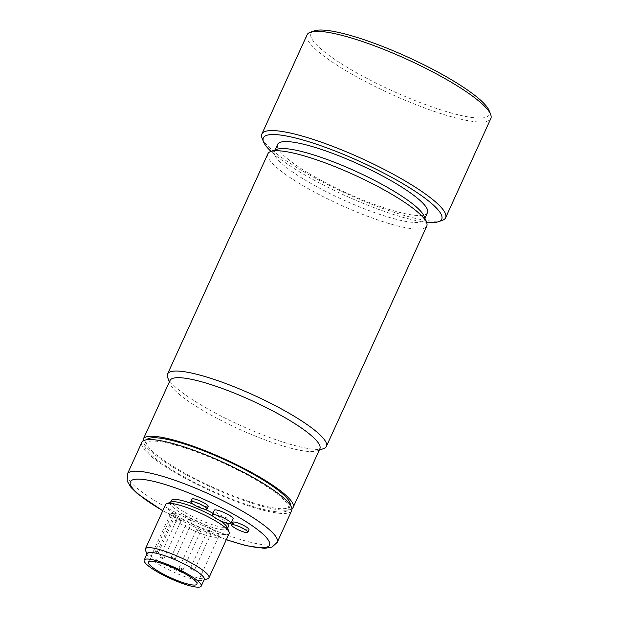 <?xml version="1.0" encoding="UTF-8"?>
<svg xmlns="http://www.w3.org/2000/svg" width="618" height="618" viewBox="0 0 618 618"><rect width="100%" height="100%" fill="white"/><g stroke="black" fill="none" stroke-linecap="round" stroke-linejoin="round"><path stroke-width="0.46" stroke-dasharray="3.09 2.32" d="M181.622 569.456A2.217 0.417 24.5 0 1 179.089 567.872A2.217 0.417 24.5 0 1 180.587 568.12A2.217 0.417 24.5 0 1 183.121 569.711A2.217 0.417 24.5 0 1 181.622 569.456M194.322 570.051A2.217 0.417 24.5 0 1 194.384 570.229A2.217 0.417 24.5 0 1 192.538 569.842A2.217 0.417 24.5 0 1 190.406 568.575A2.217 0.417 24.5 0 1 190.344 568.39A2.217 0.417 24.5 0 1 192.19 568.776A2.217 0.417 24.5 0 1 194.322 570.051M172.515 557.66A2.217 0.417 24.5 0 1 175.056 559.244A2.217 0.417 24.5 0 1 173.55 558.996A2.217 0.417 24.5 0 1 171.016 557.405A2.217 0.417 24.5 0 1 172.515 557.66M159.823 557.065A2.217 0.417 24.5 0 1 159.761 556.888A2.217 0.417 24.5 0 1 161.599 557.274A2.217 0.417 24.5 0 1 163.731 558.541A2.217 0.417 24.5 0 1 163.793 558.726A2.217 0.417 24.5 0 1 161.947 558.34A2.217 0.417 24.5 0 1 159.823 557.065M197.999 529.92A2.217 0.417 24.5 0 1 200.533 531.511A2.217 0.417 24.5 0 1 199.027 531.264A2.217 0.417 24.5 0 1 196.493 529.672A2.217 0.417 24.5 0 1 197.999 529.92M207.818 530.375A2.217 0.417 24.5 0 1 207.756 530.19A2.217 0.417 24.5 0 1 209.595 530.576A2.217 0.417 24.5 0 1 211.727 531.851A2.217 0.417 24.5 0 1 211.789 532.028A2.217 0.417 24.5 0 1 209.942 531.65A2.217 0.417 24.5 0 1 207.818 530.375M190.962 520.796A2.217 0.417 24.5 0 1 188.428 519.205A2.217 0.417 24.5 0 1 189.927 519.46A2.217 0.417 24.5 0 1 192.461 521.044A2.217 0.417 24.5 0 1 190.962 520.796M181.144 520.341A2.217 0.417 24.5 0 1 181.205 520.526A2.217 0.417 24.5 0 1 179.359 520.14A2.217 0.417 24.5 0 1 177.227 518.865A2.217 0.417 24.5 0 1 177.165 518.687A2.217 0.417 24.5 0 1 179.011 519.074A2.217 0.417 24.5 0 1 181.144 520.341M154.956 551.611A26.644 5.044 24.5 0 1 157.327 551.72A2.588 0.487 24.5 0 1 158.393 552.677A2.588 0.487 24.5 0 1 154.956 551.611L172.36 513.411A26.644 5.044 -155.5 0 0 170.236 514.307A26.644 5.044 -155.5 0 0 182.233 524.79A26.644 5.044 -155.5 0 0 218.726 536.409A26.644 5.044 -155.5 0 0 206.729 525.926A26.644 5.044 -155.5 0 0 174.739 513.519A2.588 0.487 24.5 0 1 175.806 514.477A2.588 0.487 24.5 0 1 172.36 513.411M157.327 551.72L174.739 513.519M147.208 553.504A31.34 5.933 -155.5 0 0 147.269 554.794A31.34 5.933 -155.5 0 0 161.321 565.833A31.34 5.933 -155.5 0 0 203.237 580.302A31.34 5.933 -155.5 0 0 204.249 579.506M207.826 578.68A34.917 6.613 24.5 0 1 161.128 562.573A34.917 6.613 24.5 0 1 145.477 550.267M165.624 504.481A34.917 6.613 -155.5 0 0 181.344 518.216A34.917 6.613 -155.5 0 0 229.162 533.442M213.009 516.3A31.34 5.933 24.5 0 1 213.256 516.439A31.34 5.933 24.5 0 1 219.753 520.449M227.308 527.486A31.34 5.933 24.5 0 1 227.37 528.769A31.34 5.933 24.5 0 1 184.442 515.103A31.34 5.933 24.5 0 1 170.329 502.774A31.34 5.933 24.5 0 1 171.333 501.978M233.117 518.811A10.344 1.962 24.5 0 1 218.942 514.307A10.344 1.962 24.5 0 1 214.284 510.236M208.173 506.451A8.868 1.676 24.5 0 1 200.07 504.597A8.868 1.676 24.5 0 1 192.028 499.097M249 529.657A8.868 1.676 24.5 0 1 242.673 528.537A8.868 1.676 24.5 0 1 233.898 523.825A8.868 1.676 24.5 0 1 232.855 522.303M212.893 513.288A31.34 5.933 24.5 0 1 214.33 514.091A31.34 5.933 24.5 0 1 227.161 523.307M228.444 526.42A31.34 5.933 24.5 0 1 185.508 512.755A31.34 5.933 24.5 0 1 171.395 500.425M192.978 504.087A31.34 5.933 24.5 0 1 205.145 509.309M291.65 510.684A82.341 15.597 24.5 0 1 178.88 474.779A82.341 15.597 24.5 0 1 141.8 442.395M180.394 474.848A79.042 14.971 24.5 0 1 144.797 443.755A79.042 14.971 24.5 0 1 253.063 478.224A79.042 14.971 24.5 0 1 288.652 509.317A79.042 14.971 24.5 0 1 180.394 474.848M290.39 505.23A79.042 14.971 24.5 0 1 290.159 506.018A79.042 14.971 24.5 0 1 181.893 471.549A79.042 14.971 24.5 0 1 146.304 440.456A79.042 14.971 24.5 0 1 146.752 439.761M291.897 508.799A82.341 15.597 24.5 0 1 180.379 471.48A82.341 15.597 24.5 0 1 143.067 440.974M170.012 380.495A82.341 15.597 -155.5 0 0 170.174 383.871A82.341 15.597 -155.5 0 0 207.084 412.886A82.341 15.597 -155.5 0 0 317.204 450.885A82.341 15.597 -155.5 0 0 319.861 448.784M323.562 448.637A87.285 16.531 24.5 0 1 206.821 408.359A87.285 16.531 24.5 0 1 167.694 377.606M267.918 153.727A87.285 16.531 -155.5 0 0 307.216 188.065A87.285 16.531 -155.5 0 0 426.768 226.118M424.126 216.277A82.341 15.597 24.5 0 1 424.28 219.653A82.341 15.597 24.5 0 1 311.503 183.755A82.341 15.597 24.5 0 1 274.431 151.364A82.341 15.597 24.5 0 1 277.088 149.262M427.455 212.685A82.341 15.597 24.5 0 1 314.686 176.787A82.341 15.597 24.5 0 1 277.606 144.396M314.137 30.9A97.999 18.563 -155.5 0 0 355.103 71.943A97.999 18.563 -155.5 0 0 448.892 112.337A97.999 18.563 -155.5 0 0 489.147 110.653M426.482 222.241A97.999 18.563 24.5 0 1 307.478 176.447A97.999 18.563 24.5 0 1 271.039 151.402M442.349 220.332A100.958 19.119 24.5 0 1 307.324 173.743A100.958 19.119 24.5 0 1 262.063 138.169M307.084 34.809A100.958 19.119 -155.5 0 0 352.546 74.523A100.958 19.119 -155.5 0 0 490.823 118.54M226.35 539.614A76.423 14.477 24.5 0 1 164.782 511.789A76.423 14.477 24.5 0 1 162.812 510.661M277.25 542.287A82.341 15.597 24.5 0 1 164.473 506.381A82.341 15.597 24.5 0 1 127.401 473.991M183.121 569.711L200.533 531.511M179.089 567.872L196.493 529.672M190.344 568.39L207.756 530.19M194.384 570.229L211.789 532.028M171.016 557.405L188.428 519.205M175.056 559.244L192.461 521.044M163.793 558.726L181.205 520.526M159.761 556.888L177.165 518.687M158.393 552.677L175.806 514.477M170.236 514.307L148.474 562.063M218.726 536.409L196.964 584.157M203.237 580.302L204.01 580.032M147.269 554.794L146.968 554.029M227.37 528.769L227.609 528.243M170.329 502.774L170.568 502.249M162.75 510.777L226.296 539.738M288.652 509.317L290.159 506.018M144.797 443.755L146.304 440.456M317.204 450.885L319.228 450.167M170.174 383.871L169.378 381.878M424.28 219.653L424.914 218.27M274.431 151.364L275.064 149.981"/><path stroke-width="0.93" d="M160.471 572.538A26.644 5.044 24.5 0 1 148.474 562.063A26.644 5.044 24.5 0 1 184.967 573.674A26.644 5.044 24.5 0 1 196.964 584.157A26.644 5.044 24.5 0 1 160.471 572.538M158.308 572.438A31.34 5.933 24.5 0 1 144.195 560.109A31.34 5.933 24.5 0 1 187.13 573.774A31.34 5.933 24.5 0 1 201.236 586.103A31.34 5.933 24.5 0 1 158.308 572.438M201.236 586.103L204.249 579.506A31.34 5.933 -155.5 0 0 190.135 567.177A31.34 5.933 -155.5 0 0 147.208 553.504L144.195 560.109M146.968 554.029L145.477 550.267A34.917 6.613 24.5 0 1 145.408 548.838A34.917 6.613 24.5 0 1 193.233 564.056A34.917 6.613 24.5 0 1 208.954 577.791A34.917 6.613 24.5 0 1 207.826 578.68L204.01 580.032M208.954 577.791L229.162 533.442A34.917 6.613 -155.5 0 0 229.1 532.005A34.917 6.613 -155.5 0 0 213.442 519.707A34.917 6.613 -155.5 0 0 166.752 503.593A34.917 6.613 -155.5 0 0 165.624 504.481L145.408 548.838M216.841 518.927A10.344 1.962 -155.5 0 0 231.008 523.438A10.344 1.962 -155.5 0 0 226.35 519.367A10.344 1.962 -155.5 0 0 212.183 514.856A10.344 1.962 -155.5 0 0 216.841 518.927M198.865 507.239A8.868 1.676 -155.5 0 0 206.968 509.093A8.868 1.676 -155.5 0 0 198.926 503.593A8.868 1.676 -155.5 0 0 190.831 501.739A8.868 1.676 -155.5 0 0 198.865 507.239M232.692 526.466A8.868 1.676 -155.5 0 0 241.468 531.179A8.868 1.676 -155.5 0 0 247.795 532.299A8.868 1.676 -155.5 0 0 246.752 530.769A8.868 1.676 -155.5 0 0 237.984 526.065A8.868 1.676 -155.5 0 0 231.657 524.945A8.868 1.676 -155.5 0 0 232.692 526.466M219.753 520.449A31.34 5.933 24.5 0 1 227.308 527.486L229.1 532.005M166.752 503.593L171.333 501.978A31.34 5.933 24.5 0 1 213.009 516.3M212.183 514.856L214.284 510.236A10.344 1.962 24.5 0 1 228.459 514.748A10.344 1.962 24.5 0 1 233.117 518.811L231.008 523.438M190.831 501.739L192.028 499.097A8.868 1.676 24.5 0 1 200.132 500.951A8.868 1.676 24.5 0 1 208.173 506.451L206.968 509.093M231.657 524.945L232.855 522.303A8.868 1.676 24.5 0 1 239.181 523.423A8.868 1.676 24.5 0 1 247.957 528.135A8.868 1.676 24.5 0 1 249 529.657L247.795 532.299M227.161 523.307A31.34 5.933 24.5 0 1 228.444 526.42L227.609 528.243M170.568 502.249L171.395 500.425A31.34 5.933 24.5 0 1 192.978 504.087M205.145 509.309A31.34 5.933 24.5 0 1 212.893 513.288M127.401 473.991L141.8 442.395A82.341 15.597 24.5 0 1 254.577 478.293A82.341 15.597 24.5 0 1 291.65 510.684L277.25 542.287A82.341 15.597 24.5 0 0 240.178 509.896A82.341 15.597 24.5 0 0 127.401 473.991L127.177 481.051L130.977 487.378L137.397 493.658L162.75 510.777M146.752 439.761A79.042 14.971 24.5 0 1 254.57 474.918A79.042 14.971 24.5 0 1 290.39 505.23M143.067 440.974A82.341 15.597 24.5 0 1 143.306 439.089A82.341 15.597 24.5 0 1 256.084 474.995A82.341 15.597 24.5 0 1 293.156 507.378A82.341 15.597 24.5 0 1 291.897 508.799M293.156 507.378L319.861 448.784A82.341 15.597 -155.5 0 0 282.789 416.401A82.341 15.597 -155.5 0 0 170.012 380.495L143.306 439.089M169.378 381.878L167.694 377.606A87.285 16.531 24.5 0 1 167.524 374.029A87.285 16.531 24.5 0 1 287.076 412.082A87.285 16.531 24.5 0 1 326.374 446.42A87.285 16.531 24.5 0 1 323.562 448.637L319.228 450.167M326.374 446.42L426.768 226.118A87.285 16.531 -155.5 0 0 426.598 222.542A87.285 16.531 -155.5 0 0 387.471 191.789A87.285 16.531 -155.5 0 0 270.73 151.51A87.285 16.531 -155.5 0 0 267.918 153.727L167.524 374.029M270.73 151.51L277.088 149.262A82.341 15.597 24.5 0 1 387.208 187.262A82.341 15.597 24.5 0 1 424.126 216.277L426.598 222.542M275.064 149.981L277.606 144.396A82.341 15.597 24.5 0 1 390.383 180.294A82.341 15.597 24.5 0 1 427.455 212.685L424.914 218.27M445.609 217.768L490.823 118.54A100.958 19.119 -155.5 0 0 490.63 114.4L489.147 110.653A97.999 18.563 -155.5 0 0 445.207 76.122A97.999 18.563 -155.5 0 0 314.137 30.9L310.336 32.236A100.958 19.119 -155.5 0 0 307.084 34.809L261.87 134.029A100.958 19.119 24.5 0 1 400.147 178.054A100.958 19.119 24.5 0 1 445.609 217.768A100.958 19.119 24.5 0 1 442.349 220.332L438.556 221.677A97.999 18.563 24.5 0 1 426.482 222.241M271.039 151.402A97.999 18.563 24.5 0 1 263.546 141.916A97.999 18.563 24.5 0 1 303.801 140.24A97.999 18.563 24.5 0 1 397.583 180.626A97.999 18.563 24.5 0 1 438.556 221.677M490.63 114.4A100.958 19.119 -155.5 0 0 445.369 78.826A100.958 19.119 -155.5 0 0 310.336 32.236M263.546 141.916L262.063 138.169A100.958 19.119 24.5 0 1 261.87 134.029M162.812 510.661A76.423 14.477 24.5 0 1 140.193 479.174A76.423 14.477 24.5 0 1 235.056 515.049A76.423 14.477 24.5 0 1 269.556 544.891A76.423 14.477 24.5 0 1 226.35 539.614M226.296 539.738L246.149 545.679L264.62 548.367L272.036 547.1L277.25 542.287"/></g></svg>
